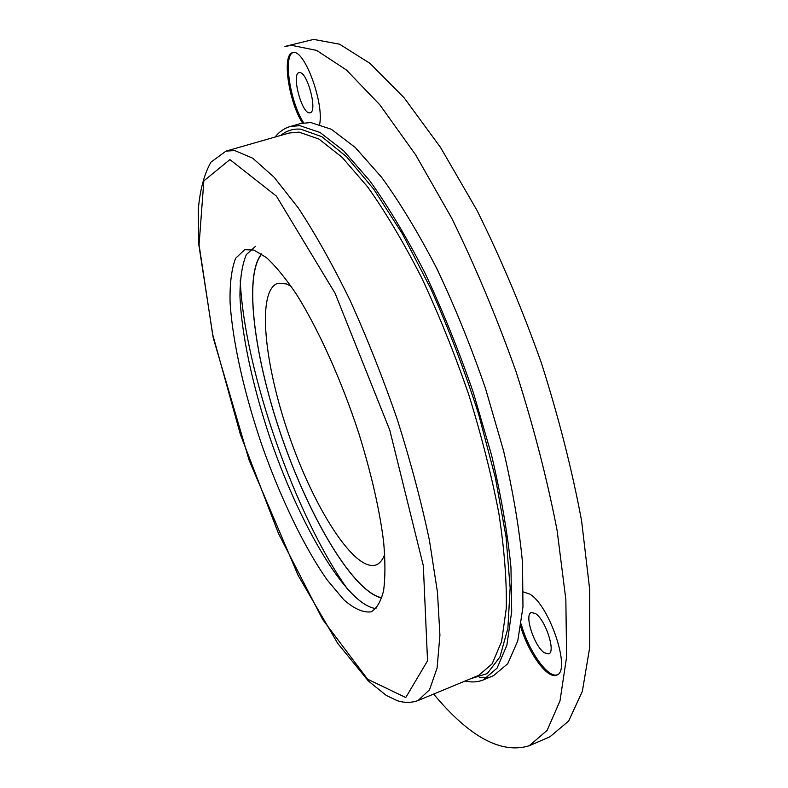 <?xml version="1.0" encoding="UTF-8"?>
<svg xmlns="http://www.w3.org/2000/svg" width="788" height="788" viewBox="0 0 788 788"><rect width="100%" height="100%" fill="white"/><g stroke="black" fill="none" stroke-linecap="round" stroke-linejoin="round"><path stroke-width="1.18" d="M375.994 608.543C346.296 605.548 298.11 522.385 268.678 433.981C252.061 383.431 241.384 333.235 239.946 295.746C240.044 278.243 242.182 264.512 246.368 254.573L255.499 246.358M275.081 137.053C279.257 131.773 284.222 128.286 289.984 126.582L300.721 123.529L310.708 122.524L331.305 129.252L355.25 147.464L381.678 177.369C400.196 202.91 418.635 233.445 437.015 268.964C454.883 306.729 471.047 346.582 485.526 388.533L503.562 450.775C513.008 491.377 519.331 528.709 522.523 562.78L522.966 606.947L517.795 640.831L507.728 663.713L493.623 675.621L483.32 679.916C477.755 682.172 471.697 682.536 465.137 681.009M488.225 677.237L479.34 677.552M289.984 126.582L299.785 125.637L320.066 132.492L343.716 150.853L369.897 180.925C388.257 206.584 406.598 237.247 424.909 272.894C442.728 310.787 458.892 350.759 473.411 392.818L491.564 455.198C501.129 495.869 507.6 533.249 510.959 567.34L511.698 611.498L506.851 645.323L497.1 668.125L483.32 679.916M253.874 250.072L266.216 257.42C275.495 265.911 285.532 278.134 296.308 294.091C318.224 328.823 341.312 379.875 358.737 433.055C371.345 473.618 379.649 509.964 383.657 542.124C385.371 561.686 385.342 577.89 383.569 590.754C380.86 601.49 376.762 608.503 371.246 611.793C363.406 612.946 354.245 608.927 343.795 599.727L327.276 580.096C304.404 547.621 280.942 498.794 262.414 446.658C244.447 394.325 232.401 341.519 230.057 301.863C229.741 283.325 231.603 268.797 235.622 258.277L244.723 249.678L253.874 250.072M381.766 597.974C353.536 592.064 310.413 519.39 282.626 439.596C254.682 359.86 243.147 276.145 261.557 253.943M348.601 590.547C296.012 518.396 244.024 369.611 240.232 280.41M529.27 745.753L547.138 730.348L560.002 700.877L566.592 657.025L565.853 599.55L557.106 530.442C547.286 479.577 533.624 426.722 516.12 371.877C496.755 317.397 475.272 266.147 451.691 218.118L415.611 154.773L379.885 104.873L346.424 69.994L316.668 50.402L291.56 45.33L284.931 46.453L313.654 39.4L339.569 44.197L370.084 63.444L404.214 97.909L440.472 147.346L476.898 210.189C500.616 257.873 522.109 308.798 541.386 362.972C558.731 417.541 572.137 470.18 581.603 520.888L589.72 589.848L589.729 647.332L582.352 691.312L568.67 721.02L550.004 736.741L529.27 745.753C501.355 754.313 469.481 737.085 433.646 694.08M302.562 123.066C288.772 102.085 281.661 54.372 292.575 52.678L293.353 52.55C304.582 49.772 324.065 102.736 319.662 124.208M523.478 591.955L529.743 594.083C549.61 605.184 571.595 671.642 556.614 675.109C547.69 679.65 528.354 653.055 520.789 626.874M557.165 674.833C547.67 678.301 528.157 650.198 521.213 624.096M544.311 652.779L548.684 653.912C556.131 652.119 545.375 619.358 535.397 613.497L531.309 612.542C523.961 614.453 534.264 646.308 544.311 652.779M303.695 122.859C290.191 102.391 282.882 55.771 293.136 52.569M309.467 112.832L310.117 112.753C317.948 111.807 307.3 71.324 299.499 72.594L299.026 72.663C291.264 73.875 301.627 113.433 309.467 112.832M384.751 554.25C382.653 559.963 379.747 563.528 376.053 564.937C354.836 572.285 314.648 509.294 289.629 437.153C264.276 365.12 256.484 290.811 277.662 283.345L286.349 283.916L291.127 286.3M381.825 597.787C353.645 592.113 310.472 519.42 282.665 439.586C254.701 359.801 243.206 276.046 261.724 254.051M280.942 135.369C286.458 130.709 293.038 128.631 300.661 129.153L321.79 136.659L346.523 156.684L373.857 189.356L402.432 233.878L430.612 288.319C448.658 328.655 464.674 370.665 478.661 414.34L495.455 478.06L506.054 536.973L510.141 587.799L507.896 628.203L499.966 656.916L487.25 673.592L470.771 678.675M225.998 151.109L289.147 133.024L299.066 132.128L318.933 139.062L342.071 157.285L367.671 186.943C385.618 212.199 403.535 242.31 421.403 277.268C438.798 314.402 454.587 353.536 468.761 394.68C481.576 435.931 491.623 475.578 498.902 513.599C504.389 549.689 506.842 581.317 506.27 608.503L501.582 641.599L492.096 663.89L478.661 675.405L417.975 700.571C411.395 702.916 404.51 702.955 397.31 700.709L386.317 695.459L368.38 681.019L337.727 643.402L298.219 575.595L249.156 460.3L213.272 338.003L198.665 243.738L198.271 210.081C199.866 190.332 204.082 174.365 210.918 162.17L225.998 151.109L234.775 150.567L252.761 158.221L274.175 177.29L298.278 207.943C315.377 233.898 332.664 264.738 350.118 300.455C367.247 338.318 383.017 378.141 397.438 419.915C410.637 461.729 421.294 501.798 429.391 540.135L437.448 592.103L439.921 635.236L437.094 668.007L429.529 689.766L417.975 700.571M229.909 159.59L276.43 196.153L335.107 293.294L389.774 430.14L423.323 565.705L427.539 660.837L405.771 697.538L367.572 679.197L322.676 619.516L278.519 533.584L240.429 434.572L212.602 334.23L199.069 244.812L203.846 180.895L229.909 159.59"/></g></svg>
